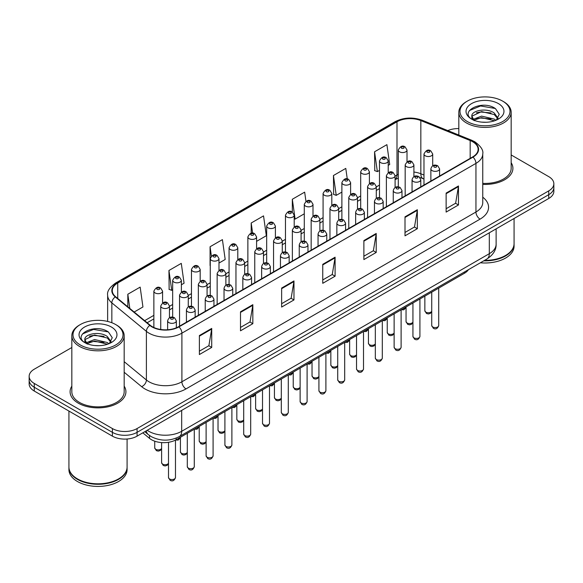 <?xml version="1.0" encoding="UTF-8"?>
<svg xmlns="http://www.w3.org/2000/svg" width="583" height="583" viewBox="0 0 583 583"><rect width="100%" height="100%" fill="white"/><g stroke="black" fill="none" stroke-linecap="round" stroke-linejoin="round"><path stroke-width="0.87" d="M423.979 179.076L421.363 178.019A23.262 13.431 0 0 0 420.394 177.647M468.44 269.667A17.446 10.071 180 0 1 464.425 273.274L176.153 439.713A17.446 10.071 180 0 1 149.518 438.365L142.813 432.841M71.833 386.143A27.918 16.12 0 0 0 70.091 391.754A27.918 16.12 0 0 0 78.268 403.152A27.918 16.12 0 0 0 108.686 406.642A27.918 16.12 0 0 0 125.921 391.754A27.918 16.12 0 0 0 124.179 386.143A27.918 16.12 0 0 1 125.921 391.754A27.918 16.12 0 0 1 108.686 406.642A27.918 16.12 0 0 1 78.268 403.152A27.918 16.12 0 0 1 70.091 391.754A27.918 16.12 0 0 1 71.833 386.143M472.66 141.735A18.612 10.742 180 0 1 478.111 149.328A18.612 10.742 180 0 1 472.66 156.929L178.609 326.691A18.612 10.742 180 0 1 150.203 325.256L115.653 296.769A18.612 10.742 180 0 1 112.286 290.604A18.612 10.742 180 0 1 117.737 283.01L396.994 121.781A18.612 10.742 180 0 1 420.831 120.579L470.175 140.525A18.612 10.742 180 0 1 472.66 141.735M472.988 141.545A19.079 11.011 0 0 0 470.437 140.306L421.094 120.36A19.079 11.011 0 0 0 396.666 121.592L117.409 282.821A19.079 11.011 0 0 0 115.274 296.922L149.824 325.416A19.079 11.011 0 0 0 178.937 326.881L472.988 157.119A19.079 11.011 0 0 0 472.988 141.545M71.833 347.504L34.259 369.199A17.446 10.071 0 0 0 29.15 376.319L29.15 383.92A17.446 10.071 0 0 0 34.259 391.04L112.395 436.15L112.395 432.353A17.446 10.071 0 0 0 137.071 432.353L548.741 194.678A17.446 10.071 0 0 0 553.85 187.558A17.446 10.071 0 0 1 548.741 194.678L137.071 432.353A17.446 10.071 0 0 1 112.395 432.353L34.259 387.243L112.395 432.353L112.395 428.556A17.446 10.071 0 0 0 137.071 428.556L548.741 190.881A17.446 10.071 0 0 0 553.85 183.762A17.446 10.071 0 0 0 548.741 176.634L511.167 154.947M29.15 380.116A17.446 10.071 0 0 0 34.259 387.243A17.446 10.071 0 0 1 29.15 380.116M199.379 335.553L199.379 354.544L211.716 347.424L211.716 328.426L199.379 335.553M199.379 351.177L208.882 345.69L211.665 329.06A4.649 2.689 -120 0 0 211.716 328.426M208.801 345.741L211.716 347.424M240.502 311.81L240.502 330.801L252.84 323.682L252.84 304.683L240.502 311.81M240.502 327.435L250.005 321.947L252.789 305.317A4.649 2.689 -120 0 0 252.84 304.683M249.925 321.991L252.84 323.682M281.633 288.068L281.633 307.059L293.97 299.939L293.97 280.94L281.633 288.068M281.633 303.692L291.136 298.204L293.919 281.574A4.649 2.689 -120 0 0 293.97 280.94M291.048 298.248L293.97 299.939M446.133 193.09L446.133 212.088L458.471 204.961L458.471 185.97L446.133 193.09M446.133 208.714L455.636 203.227L458.42 186.596A4.649 2.689 -120 0 0 458.471 185.97M455.549 203.278L458.471 204.961M405.003 216.832L405.003 235.831L417.341 228.704L417.341 209.712L405.003 216.832M405.003 232.457L414.506 226.969L417.297 210.339A4.649 2.689 -120 0 0 417.341 209.712M414.426 227.02L417.341 228.704M363.879 240.575L363.879 259.573L376.217 252.446L376.217 233.455L363.879 240.575M363.879 256.199L373.382 250.719L376.166 234.082A4.649 2.689 -120 0 0 376.217 233.455M373.302 250.763L376.217 252.446M322.756 264.318L322.756 283.316L335.094 276.189L335.094 257.198L322.756 264.318M322.756 279.942L332.259 274.462L335.043 257.832A4.649 2.689 -120 0 0 335.094 257.198M332.172 274.506L335.094 276.189M482.76 184.388A27.918 16.12 0 0 0 512.909 168.327A27.918 16.12 0 0 0 511.167 162.715A27.918 16.12 0 0 1 512.909 168.327A27.918 16.12 0 0 1 482.76 184.388M458.821 128.581A17.446 10.071 0 0 0 447.795 130.585M29.15 376.319A17.446 10.071 0 0 0 34.259 383.439L112.395 428.556M181.386 284.766L184.068 283.214L181.284 263.37L168.946 270.49L169.143 289.372M134.163 312.029L142.944 306.964L140.16 287.113L127.823 294.24L127.823 306.804M305.951 201.339L304.661 192.142L292.323 199.262L292.323 212.066C289.787 210.244 287.506 211.279 285.473 215.178A4.365 2.521 180 0 0 286.756 216.963A4.365 2.521 180 0 0 291.507 217.51A4.365 2.521 180 0 0 294.204 215.178L292.323 212.066M347.271 178.966L345.785 168.4L333.447 175.519L333.644 194.401M388.212 165.353L389.699 164.501L386.908 144.65L374.57 151.777L374.774 170.659M218.989 263.057L225.191 259.471L222.407 239.628L210.069 246.747L210.069 265.556M256.593 241.347L266.322 235.729L263.538 215.885L251.2 223.005L251.2 233.244M251.2 223.005L252.621 233.156M292.323 199.262L295.107 219.113L304.282 213.815M295.107 219.113L294.204 218.771M333.447 175.519L336.231 195.363L341.886 192.106M336.231 195.363L333.447 194.328M374.57 151.777L377.361 171.621L379.489 170.389M377.361 171.621L374.57 170.579M210.069 246.747L211.381 256.061M168.946 270.49L171.73 290.341L172.663 289.802M171.73 290.341L168.946 289.299M127.823 294.24L129.812 308.443M112.395 436.15A17.446 10.071 0 0 0 137.071 436.15L548.741 198.482A17.446 10.071 0 0 0 553.85 191.355L553.85 183.762M467.311 121.548A25.011 14.437 0 0 0 502.677 121.548A25.011 14.437 0 0 0 502.677 101.129L503.501 101.602A26.169 15.107 0 0 1 511.167 112.293A26.169 15.107 0 0 1 495.011 126.249A26.169 15.107 0 0 1 466.487 122.977A26.169 15.107 0 0 1 458.821 112.293A26.169 15.107 0 0 1 466.487 101.602L467.311 101.129A25.011 14.437 0 0 0 467.311 121.548M482.76 183.383A26.169 15.107 0 0 0 511.167 168.327L511.167 112.293M484.531 260.382A29.077 16.79 0 0 0 505.556 255.463A29.077 16.79 0 0 0 514.075 243.592L514.075 218.494M484.407 260.448A28.793 16.623 0 0 0 505.352 255.587A28.793 16.623 0 0 0 505.454 255.522M483.73 260.841A29.077 16.79 0 0 0 514.075 244.066A29.077 16.79 0 0 0 514.075 243.832M480.37 262.78A29.077 16.79 0 0 0 514.075 246.208L514.075 244.066M481.82 122.131L486.251 122.262M473.126 119.355L481.594 116.119L494.289 119.092L495.827 120.324M473.906 120.164L481.594 117.628L494.566 120.79M471.851 116.17L474.023 120.273M471.873 116.571C470.459 110.719 486.506 107.243 494.289 113.058L498.071 118.276M471.931 116.935L472.296 115.959L481.594 111.601L494.289 114.567L497.773 118.67M496.279 120.142L499.252 114.304L495.492 108.642C482.185 99.081 458.544 111.681 472.194 119.413L472.871 119.821M498.407 103.599A18.962 10.946 0 0 0 471.589 103.599A18.962 10.946 0 0 0 471.589 119.085A18.962 10.946 0 0 0 498.407 119.085A18.962 10.946 0 0 0 498.407 103.599M474.314 120.659C472.325 119.486 471.523 118.196 471.902 116.789M503.501 101.602L502.677 101.129A25.011 14.437 0 0 0 467.311 101.129M469.424 110.544L480.56 105.975L495.237 108.474M476.377 112.767L480.56 112.009L491.039 112.905M476.377 118.794L480.56 118.036L491.039 118.939M80.323 344.976A25.011 14.437 0 0 0 115.689 344.976A25.011 14.437 0 0 0 115.689 324.556L116.513 325.03A26.169 15.107 0 0 1 124.179 335.713A26.169 15.107 0 0 1 108.023 349.676A26.169 15.107 0 0 1 79.499 346.404A26.169 15.107 0 0 1 71.833 335.713A26.169 15.107 0 0 1 79.499 325.03L80.323 324.556A25.011 14.437 0 0 0 80.323 344.976M71.833 335.713L71.833 391.754A26.169 15.107 0 0 0 79.499 402.438A26.169 15.107 0 0 0 108.023 405.71A26.169 15.107 0 0 0 124.179 391.754L124.179 335.713M118.466 478.949A28.793 16.623 0 0 1 118.364 479.007A28.793 16.623 0 0 1 77.648 479.007L77.444 478.891A29.077 16.79 0 0 0 118.568 478.891A29.077 16.79 0 0 0 127.087 467.019L127.087 439.014M68.925 467.26A29.077 16.79 0 0 0 68.925 467.493A29.077 16.79 0 0 0 77.444 479.364A29.077 16.79 0 0 0 109.13 483.008A29.077 16.79 0 0 0 127.087 467.493A29.077 16.79 0 0 0 127.079 467.26M68.925 467.493L68.925 469.636A29.077 16.79 0 0 0 77.444 481.507A29.077 16.79 0 0 0 109.13 485.143A29.077 16.79 0 0 0 127.087 469.636L127.087 467.493M94.832 345.559L99.263 345.69M86.131 342.775L94.599 339.546L107.301 342.52L108.839 343.751M86.911 343.591L94.599 341.055L107.578 344.218M84.856 339.59L87.035 343.693M84.885 339.998C83.464 334.146 99.511 330.67 107.301 336.486L111.076 341.704M84.943 340.363L85.307 339.386L94.599 335.028L107.301 337.994L110.777 342.097M109.291 343.569L112.257 337.732L108.504 332.07C95.197 322.508 71.549 335.108 85.205 342.833L85.883 343.249M111.411 327.027A18.962 10.946 0 0 0 84.593 327.027A18.962 10.946 0 0 0 84.593 342.505A18.962 10.946 0 0 0 111.411 342.505A18.962 10.946 0 0 0 111.411 327.027M87.319 344.079C85.337 342.913 84.535 341.623 84.914 340.217M68.925 411.051L68.925 467.019A29.077 16.79 0 0 0 77.444 478.891L77.648 479.007M116.513 325.03L115.689 324.556A25.011 14.437 0 0 0 80.323 324.556M82.429 333.972L93.564 329.402L108.241 331.902M89.388 336.194L93.564 335.436L104.044 336.333M89.388 342.221L93.564 341.463L104.044 342.367M464.425 271.984L464.425 273.274M149.518 435.53L149.518 438.365M176.153 438.125L176.153 439.713M482.76 197.192A29.077 16.79 180 0 1 480.057 219.135L186.013 388.905A5.815 3.36 60 0 1 181.903 381.778L475.947 212.015A23.262 13.431 0 0 0 482.76 202.512L482.76 153.89A23.262 13.431 180 0 1 475.947 163.386A5.815 3.36 -120 0 0 472.988 157.119M186.013 388.905A29.077 16.79 180 0 1 144.89 388.905A29.077 16.79 180 0 1 141.633 386.66L124.179 372.267M149.824 325.416A5.815 3.892 129.5 0 0 146.391 331.355L146.391 379.985A23.262 13.431 0 0 0 149 381.778A23.262 13.431 0 0 0 181.903 381.778L181.903 333.155A23.262 13.431 180 0 1 146.391 331.355L111.841 302.869A23.262 13.431 180 0 1 107.636 295.166L107.636 321.444M482.76 153.89C483.54 150.254 480.866 146.202 474.744 141.727L471.683 140.248A5.815 2.726 112 0 0 470.437 140.306M471.683 140.248L422.34 120.295C412.706 116.884 403.56 117.38 394.91 121.781A5.815 3.36 60 0 1 396.666 121.592M117.409 282.821A5.815 3.36 -120 0 0 115.653 283.003C109.619 287.346 106.944 291.398 107.636 295.166M115.274 296.922A5.815 3.892 129.5 0 0 111.841 302.869L111.841 322.742M422.34 120.295A5.815 2.726 112 0 0 421.094 120.36M178.937 326.881A5.815 3.36 60 0 1 181.903 333.155L475.947 163.386L475.947 212.015A5.815 3.36 60 0 0 480.057 219.135M137.071 428.556L137.071 436.15M548.741 190.881L548.741 198.482M34.259 383.439L34.259 391.04M124.179 361.671L146.391 379.985A5.815 3.892 -50.5 0 1 141.633 386.66M117.737 283.01L117.737 298.489M470.175 140.525L470.175 158.365M420.831 120.579L420.831 173.763A18.612 10.742 0 0 0 413.901 172.043M423.979 175.038L420.831 173.763A10.472 4.904 -68 0 0 422.908 178.522L420.015 177.538M398.291 174.288A18.612 10.742 0 0 0 396.994 174.973L395.099 176.066M396.994 121.781L396.994 174.973A10.472 6.041 60 0 1 395.099 179.586L398.291 178.179M379.489 185.073L376.297 186.917M360.688 195.932L357.496 197.775M341.886 206.79L338.687 208.634M323.084 217.641L319.885 219.485M304.282 228.5L301.083 230.343M285.473 239.351L282.281 241.194M266.671 250.209L263.48 252.053M247.87 261.067L244.678 262.911M229.068 271.918L225.876 273.762M210.266 282.777L207.074 284.621M191.464 293.628L188.273 295.472M172.663 304.486L169.464 306.33M153.861 315.345L144.635 320.665M322.756 264.922L335.043 257.832M363.879 241.18L376.166 234.082M405.003 217.437L417.297 210.339M446.133 193.694L458.42 186.596M281.633 288.665L293.919 281.574M240.502 312.408L252.789 305.317M199.379 336.151L211.665 329.06M147.229 430.29A23.262 13.431 0 0 0 148.796 431.289A23.262 13.431 0 0 0 181.692 431.289L489.312 253.685A23.262 13.431 0 0 0 496.126 244.19C496.301 249.961 493.225 254.902 486.907 259.012L179.287 436.609A11.631 6.719 60 0 0 181.692 431.289L181.692 410.388M489.312 232.792L489.312 253.685A11.631 6.719 60 0 1 486.907 259.012M146.289 430.83A11.631 7.783 129.5 0 0 148.315 434.612L144.781 431.704M438.715 325.562C437.563 328.703 435.778 329.621 433.358 328.316L431.733 325.562A3.491 2.011 0 0 0 432.761 326.983A3.491 2.011 0 0 0 436.558 327.42A3.491 2.011 0 0 0 438.715 325.562L438.715 288.119M432.141 170.63A4.365 2.521 180 0 1 430.866 168.851C431.981 165.273 434.262 164.238 437.709 165.74L439.589 168.851A4.365 2.521 180 0 1 436.893 171.176A4.365 2.521 180 0 1 432.141 170.63M436.252 165.885A1.458 0.838 0 0 0 434.197 165.885A1.458 0.838 0 0 0 434.197 167.073A1.458 0.838 0 0 0 436.252 167.073A1.458 0.838 0 0 0 436.252 165.885M431.733 311.49L430.407 313.363L428.352 313.975L426.479 313.486L424.854 310.732A3.491 2.011 0 0 0 425.874 312.153A3.491 2.011 0 0 0 429.292 312.67A3.491 2.011 0 0 0 431.733 311.198M432.703 165.761L432.703 154.021A4.365 2.521 180 0 1 430.014 156.346A4.365 2.521 180 0 1 425.255 155.799A4.365 2.521 180 0 1 423.979 154.021L423.979 185.03M427.31 152.243A1.458 0.838 0 0 0 429.372 152.243A1.458 0.838 0 0 0 429.372 151.055A1.458 0.838 0 0 0 427.31 151.055A1.458 0.838 0 0 0 427.31 152.243M402.962 308.764A3.491 2.011 0 0 0 406.052 307.226M407.014 161.79L407.014 150.05A4.365 2.521 180 0 1 404.325 152.374A4.365 2.521 180 0 1 399.566 151.828A4.365 2.521 180 0 1 398.291 150.05L398.291 186.859M401.629 148.264A1.458 0.838 0 0 0 403.684 148.264A1.458 0.838 0 0 0 403.684 147.076A1.458 0.838 0 0 0 401.629 147.076A1.458 0.838 0 0 0 401.629 148.264M419.913 336.42C418.762 339.554 416.976 340.472 414.557 339.175L412.932 336.42A3.491 2.011 0 0 0 413.952 337.841A3.491 2.011 0 0 0 417.756 338.278A3.491 2.011 0 0 0 419.913 336.42L419.913 298.977M413.34 181.488A4.365 2.521 180 0 1 412.057 179.71C413.172 176.132 415.46 175.089 418.907 176.598L420.788 179.71A4.365 2.521 180 0 1 418.091 182.034A4.365 2.521 180 0 1 413.34 181.488M417.45 176.736A1.458 0.838 0 0 0 415.395 176.736A1.458 0.838 0 0 0 415.395 177.924A1.458 0.838 0 0 0 417.45 177.924A1.458 0.838 0 0 0 417.45 176.736M401.111 347.271C399.96 350.412 398.174 351.33 395.755 350.026L394.13 347.271A3.491 2.011 0 0 0 395.15 348.7A3.491 2.011 0 0 0 398.954 349.137A3.491 2.011 0 0 0 401.111 347.271L401.111 309.835M394.538 192.346A4.365 2.521 180 0 1 393.255 190.561C394.37 186.983 396.651 185.948 400.106 187.449L401.978 190.561A4.365 2.521 180 0 1 399.289 192.893A4.365 2.521 180 0 1 394.538 192.346M398.648 187.595A1.458 0.838 0 0 0 396.593 187.595A1.458 0.838 0 0 0 396.593 188.783A1.458 0.838 0 0 0 398.648 188.783A1.458 0.838 0 0 0 398.648 187.595M382.31 358.13C381.158 361.263 379.373 362.189 376.953 360.884L375.328 358.13A3.491 2.011 0 0 0 376.348 359.551A3.491 2.011 0 0 0 380.152 359.988A3.491 2.011 0 0 0 382.31 358.13L382.31 320.686M375.736 203.197A4.365 2.521 180 0 1 374.454 201.419C375.569 197.841 377.85 196.799 381.297 198.307L383.177 201.419A4.365 2.521 180 0 1 380.488 203.744A4.365 2.521 180 0 1 375.736 203.197M379.846 198.453A1.458 0.838 0 0 0 377.791 198.453A1.458 0.838 0 0 0 377.791 199.641A1.458 0.838 0 0 0 379.846 199.641A1.458 0.838 0 0 0 379.846 198.453M363.508 368.981C362.356 372.122 360.571 373.04 358.151 371.743L356.526 368.981A3.491 2.011 0 0 0 357.547 370.409A3.491 2.011 0 0 0 361.351 370.846A3.491 2.011 0 0 0 363.508 368.981L363.508 331.545M356.927 214.056A4.365 2.521 180 0 1 355.652 212.278C356.767 208.692 359.048 207.657 362.495 209.159L364.375 212.278A4.365 2.521 180 0 1 361.686 214.602A4.365 2.521 180 0 1 356.927 214.056M361.045 209.304A1.458 0.838 0 0 0 358.99 209.304A1.458 0.838 0 0 0 358.99 210.492A1.458 0.838 0 0 0 361.045 210.492A1.458 0.838 0 0 0 361.045 209.304M412.932 322.348L411.605 324.221L409.55 324.833L407.67 324.345L406.052 321.59A3.491 2.011 0 0 0 407.072 323.011A3.491 2.011 0 0 0 410.49 323.529A3.491 2.011 0 0 0 412.932 322.056M413.901 176.62L413.901 164.88A4.365 2.521 180 0 1 411.204 167.204A4.365 2.521 180 0 1 406.453 166.658A4.365 2.521 180 0 1 405.178 164.88L405.178 195.888M408.508 163.094A1.458 0.838 0 0 0 410.563 163.094A1.458 0.838 0 0 0 410.563 161.906A1.458 0.838 0 0 0 408.508 161.906A1.458 0.838 0 0 0 408.508 163.094M394.13 333.206L392.804 335.072L390.741 335.684L388.868 335.196L387.243 332.441A3.491 2.011 0 0 0 388.271 333.87A3.491 2.011 0 0 0 391.689 334.38A3.491 2.011 0 0 0 394.13 332.908M395.099 187.471L395.099 175.731A4.365 2.521 180 0 1 392.403 178.063A4.365 2.521 180 0 1 387.651 177.516A4.365 2.521 180 0 1 386.376 175.731L386.376 206.746M389.706 173.953A1.458 0.838 0 0 0 391.761 173.953A1.458 0.838 0 0 0 391.761 172.765A1.458 0.838 0 0 0 389.706 172.765A1.458 0.838 0 0 0 389.706 173.953M375.328 344.057L373.995 345.93L371.939 346.542L370.067 346.054L368.441 343.3A3.491 2.011 0 0 0 369.469 344.721A3.491 2.011 0 0 0 372.887 345.238A3.491 2.011 0 0 0 375.328 343.766M376.297 198.329L376.297 186.589A4.365 2.521 180 0 1 373.601 188.914A4.365 2.521 180 0 1 368.85 188.367A4.365 2.521 180 0 1 367.574 186.589L367.574 217.597M370.905 184.811A1.458 0.838 0 0 0 372.96 184.811A1.458 0.838 0 0 0 372.96 183.623A1.458 0.838 0 0 0 370.905 183.623A1.458 0.838 0 0 0 370.905 184.811M384.161 319.622A3.491 2.011 0 0 0 387.243 318.078M388.212 172.641L388.212 160.901A4.365 2.521 180 0 1 385.523 163.233A4.365 2.521 180 0 1 380.765 162.686A4.365 2.521 180 0 1 379.489 160.901L379.489 197.71M382.82 159.123A1.458 0.838 0 0 0 384.882 159.123A1.458 0.838 0 0 0 384.882 157.935A1.458 0.838 0 0 0 382.82 157.935A1.458 0.838 0 0 0 382.82 159.123M365.352 330.474A3.491 2.011 0 0 0 368.441 328.936M369.411 183.499L369.411 171.759A4.365 2.521 180 0 1 366.722 174.084A4.365 2.521 180 0 1 361.963 173.537A4.365 2.521 180 0 1 360.688 171.759L360.688 208.568M364.018 169.974A1.458 0.838 0 0 0 366.08 169.974A1.458 0.838 0 0 0 366.08 168.793A1.458 0.838 0 0 0 364.018 168.793A1.458 0.838 0 0 0 364.018 169.974M346.55 341.332A3.491 2.011 0 0 0 349.64 339.787M350.609 194.358L350.609 182.61A4.365 2.521 180 0 1 347.913 184.942A4.365 2.521 180 0 1 343.161 184.396A4.365 2.521 180 0 1 341.886 182.61L341.886 219.427M345.216 180.832A1.458 0.838 0 0 0 347.271 180.832A1.458 0.838 0 0 0 347.271 179.644A1.458 0.838 0 0 0 345.216 179.644A1.458 0.838 0 0 0 345.216 180.832M327.748 352.183A3.491 2.011 0 0 0 330.838 350.645M331.807 205.209L331.807 193.469A4.365 2.521 180 0 1 329.111 195.793A4.365 2.521 180 0 1 324.359 195.247A4.365 2.521 180 0 1 323.084 193.469L323.084 230.278M326.414 191.69A1.458 0.838 0 0 0 328.469 191.69A1.458 0.838 0 0 0 328.469 190.503A1.458 0.838 0 0 0 326.414 190.503A1.458 0.838 0 0 0 326.414 191.69M356.526 354.916L355.193 356.781L353.138 357.401L351.265 356.913L349.64 354.151A3.491 2.011 0 0 0 350.66 355.579A3.491 2.011 0 0 0 354.078 356.089A3.491 2.011 0 0 0 356.526 354.617M357.496 209.188L357.496 197.44A4.365 2.521 180 0 1 354.799 199.772A4.365 2.521 180 0 1 350.048 199.226A4.365 2.521 180 0 1 348.765 197.44L348.765 228.456M352.103 195.662A1.458 0.838 0 0 0 354.158 195.662A1.458 0.838 0 0 0 354.158 194.474A1.458 0.838 0 0 0 352.103 194.474A1.458 0.838 0 0 0 352.103 195.662M344.699 379.839C343.555 382.98 341.769 383.898 339.35 382.594L337.725 379.839A3.491 2.011 0 0 0 338.745 381.267A3.491 2.011 0 0 0 342.549 381.697A3.491 2.011 0 0 0 344.699 379.839L344.699 342.396M338.125 224.907A4.365 2.521 180 0 1 336.85 223.129C337.965 219.551 340.246 218.516 343.693 220.017L345.573 223.129A4.365 2.521 180 0 1 342.884 225.453A4.365 2.521 180 0 1 338.125 224.907M342.243 220.163A1.458 0.838 0 0 0 340.188 220.163A1.458 0.838 0 0 0 340.188 221.351A1.458 0.838 0 0 0 342.243 221.351A1.458 0.838 0 0 0 342.243 220.163M325.897 390.697C324.753 393.831 322.967 394.749 320.548 393.452L318.923 390.697A3.491 2.011 0 0 0 319.943 392.119A3.491 2.011 0 0 0 323.747 392.556A3.491 2.011 0 0 0 325.897 390.697L325.897 353.254M319.324 235.765A4.365 2.521 180 0 1 318.048 233.987C319.163 230.409 321.444 229.367 324.891 230.875L326.772 233.987A4.365 2.521 180 0 1 324.082 236.312A4.365 2.521 180 0 1 319.324 235.765M323.441 231.014A1.458 0.838 0 0 0 321.379 231.014A1.458 0.838 0 0 0 321.379 232.202A1.458 0.838 0 0 0 323.441 232.202A1.458 0.838 0 0 0 323.441 231.014M307.095 401.549C305.951 404.689 304.166 405.608 301.739 404.303L300.121 401.549A3.491 2.011 0 0 0 301.141 402.977A3.491 2.011 0 0 0 304.945 403.414A3.491 2.011 0 0 0 307.095 401.549L307.095 364.113M300.522 246.624A4.365 2.521 180 0 1 299.247 244.838C300.362 241.26 302.643 240.225 306.09 241.726L307.97 244.838A4.365 2.521 180 0 1 305.273 247.17A4.365 2.521 180 0 1 300.522 246.624M304.632 241.872A1.458 0.838 0 0 0 302.577 241.872A1.458 0.838 0 0 0 302.577 243.06A1.458 0.838 0 0 0 304.632 243.06A1.458 0.838 0 0 0 304.632 241.872M288.293 412.407C287.142 415.548 285.364 416.466 282.937 415.162L281.312 412.407A3.491 2.011 0 0 0 282.34 413.828A3.491 2.011 0 0 0 286.144 414.265A3.491 2.011 0 0 0 288.293 412.407L288.293 374.964M281.72 257.475A4.365 2.521 180 0 1 280.445 255.697C281.56 252.118 283.841 251.084 287.288 252.585L289.168 255.697A4.365 2.521 180 0 1 286.472 258.021A4.365 2.521 180 0 1 281.72 257.475M285.83 252.731A1.458 0.838 0 0 0 283.775 252.731A1.458 0.838 0 0 0 283.775 253.918A1.458 0.838 0 0 0 285.83 253.918A1.458 0.838 0 0 0 285.83 252.731M337.725 365.767L336.391 367.64L334.336 368.252L332.463 367.764L330.838 365.009A3.491 2.011 0 0 0 331.858 366.43A3.491 2.011 0 0 0 335.276 366.947A3.491 2.011 0 0 0 337.725 365.475M338.687 220.039L338.687 208.299A4.365 2.521 180 0 1 335.997 210.623A4.365 2.521 180 0 1 331.246 210.077A4.365 2.521 180 0 1 329.963 208.299L329.963 239.307M333.301 206.52A1.458 0.838 0 0 0 335.356 206.52A1.458 0.838 0 0 0 335.356 205.333A1.458 0.838 0 0 0 333.301 205.333A1.458 0.838 0 0 0 333.301 206.52M318.923 376.625L317.589 378.498L315.534 379.11L313.661 378.622L312.036 375.867A3.491 2.011 0 0 0 313.056 377.288A3.491 2.011 0 0 0 316.474 377.806A3.491 2.011 0 0 0 318.923 376.334M319.885 230.897L319.885 219.157A4.365 2.521 180 0 1 317.196 221.482A4.365 2.521 180 0 1 312.444 220.935A4.365 2.521 180 0 1 311.162 219.157L311.162 250.165M314.499 217.372A1.458 0.838 0 0 0 316.554 217.372A1.458 0.838 0 0 0 316.554 216.184A1.458 0.838 0 0 0 314.499 216.184A1.458 0.838 0 0 0 314.499 217.372M300.121 387.484L298.788 389.349L296.732 389.961L294.86 389.473L293.234 386.718A3.491 2.011 0 0 0 294.255 388.147A3.491 2.011 0 0 0 297.673 388.657A3.491 2.011 0 0 0 300.121 387.185M301.083 241.756L301.083 230.008A4.365 2.521 180 0 1 298.394 232.34A4.365 2.521 180 0 1 293.635 231.794A4.365 2.521 180 0 1 292.36 230.008L292.36 261.024M295.698 228.23A1.458 0.838 0 0 0 297.753 228.23A1.458 0.838 0 0 0 297.753 227.042A1.458 0.838 0 0 0 295.698 227.042A1.458 0.838 0 0 0 295.698 228.23M281.312 398.335L279.986 400.208L277.931 400.82L276.058 400.332L274.433 397.577A3.491 2.011 0 0 0 275.453 398.998A3.491 2.011 0 0 0 278.871 399.515A3.491 2.011 0 0 0 281.312 398.043M282.281 252.607L282.281 240.866A4.365 2.521 180 0 1 279.592 243.191A4.365 2.521 180 0 1 274.833 242.645A4.365 2.521 180 0 1 273.558 240.866L273.558 271.875M276.896 239.088A1.458 0.838 0 0 0 278.951 239.088A1.458 0.838 0 0 0 278.951 237.9A1.458 0.838 0 0 0 276.896 237.9A1.458 0.838 0 0 0 276.896 239.088M308.946 363.041A3.491 2.011 0 0 0 312.036 361.504M313.005 216.067L313.005 204.327A4.365 2.521 180 0 1 310.309 206.652A4.365 2.521 180 0 1 305.558 206.105A4.365 2.521 180 0 1 304.282 204.327L304.282 241.136M307.613 202.541A1.458 0.838 0 0 0 309.668 202.541A1.458 0.838 0 0 0 309.668 201.354A1.458 0.838 0 0 0 307.613 201.354A1.458 0.838 0 0 0 307.613 202.541M290.145 373.9A3.491 2.011 0 0 0 293.234 372.355M288.811 213.4A1.458 0.838 0 0 0 290.866 213.4A1.458 0.838 0 0 0 290.866 212.212A1.458 0.838 0 0 0 288.811 212.212A1.458 0.838 0 0 0 288.811 213.4M271.343 384.751A3.491 2.011 0 0 0 274.433 383.213M275.395 237.777L275.395 226.036A4.365 2.521 180 0 1 272.706 228.361A4.365 2.521 180 0 1 267.954 227.815A4.365 2.521 180 0 1 266.671 226.036L266.671 262.846M270.009 224.258A1.458 0.838 0 0 0 272.064 224.258A1.458 0.838 0 0 0 272.064 223.07A1.458 0.838 0 0 0 270.009 223.07A1.458 0.838 0 0 0 270.009 224.258M269.492 423.258C268.34 426.399 266.555 427.317 264.135 426.02L262.51 423.258A3.491 2.011 0 0 0 263.538 424.686A3.491 2.011 0 0 0 267.335 425.124A3.491 2.011 0 0 0 269.492 423.258L269.492 385.822M262.918 268.333A4.365 2.521 180 0 1 261.643 266.555C262.758 262.969 265.039 261.935 268.486 263.443L270.366 266.555A4.365 2.521 180 0 1 267.67 268.88A4.365 2.521 180 0 1 262.918 268.333M267.029 263.582A1.458 0.838 0 0 0 264.974 263.582A1.458 0.838 0 0 0 264.974 264.769A1.458 0.838 0 0 0 267.029 264.769A1.458 0.838 0 0 0 267.029 263.582M250.69 434.116C249.539 437.257 247.753 438.176 245.334 436.871L243.709 434.116A3.491 2.011 0 0 0 244.729 435.545A3.491 2.011 0 0 0 248.533 435.975A3.491 2.011 0 0 0 250.69 434.116L250.69 396.673M244.117 279.191A4.365 2.521 180 0 1 242.834 277.406C243.949 273.828 246.237 272.793 249.684 274.294L251.564 277.406A4.365 2.521 180 0 1 248.868 279.731A4.365 2.521 180 0 1 244.117 279.191M248.227 274.44A1.458 0.838 0 0 0 246.172 274.44A1.458 0.838 0 0 0 246.172 275.628A1.458 0.838 0 0 0 248.227 275.628A1.458 0.838 0 0 0 248.227 274.44M231.888 444.975C230.737 448.108 228.951 449.027 226.532 447.729L224.907 444.975A3.491 2.011 0 0 0 225.927 446.396A3.491 2.011 0 0 0 229.731 446.833A3.491 2.011 0 0 0 231.888 444.975L231.888 407.532M225.315 290.043A4.365 2.521 180 0 1 224.032 288.264C225.147 284.686 227.428 283.644 230.883 285.153L232.763 288.264A4.365 2.521 180 0 1 230.066 290.589A4.365 2.521 180 0 1 225.315 290.043M229.425 285.298A1.458 0.838 0 0 0 227.37 285.298A1.458 0.838 0 0 0 227.37 286.479A1.458 0.838 0 0 0 229.425 286.479A1.458 0.838 0 0 0 229.425 285.298M213.086 455.826C211.935 458.967 210.15 459.885 207.73 458.581L206.105 455.826A3.491 2.011 0 0 0 207.125 457.254A3.491 2.011 0 0 0 210.929 457.691A3.491 2.011 0 0 0 213.086 455.826L213.086 418.39M206.513 300.901A4.365 2.521 180 0 1 205.231 299.115C206.346 295.537 208.627 294.502 212.074 296.004L213.954 299.115A4.365 2.521 180 0 1 211.265 301.447A4.365 2.521 180 0 1 206.513 300.901M210.623 296.149A1.458 0.838 0 0 0 208.568 296.149A1.458 0.838 0 0 0 208.568 297.337A1.458 0.838 0 0 0 210.623 297.337A1.458 0.838 0 0 0 210.623 296.149M194.285 466.684C193.133 469.825 191.348 470.743 188.928 469.439L187.303 466.684A3.491 2.011 0 0 0 188.324 468.105A3.491 2.011 0 0 0 192.128 468.543A3.491 2.011 0 0 0 194.285 466.684L194.285 429.241M187.704 311.752A4.365 2.521 180 0 1 186.429 309.974C187.544 306.396 189.825 305.361 193.272 306.862L195.152 309.974A4.365 2.521 180 0 1 192.463 312.299A4.365 2.521 180 0 1 187.704 311.752M191.822 307.008A1.458 0.838 0 0 0 189.766 307.008A1.458 0.838 0 0 0 189.766 308.196A1.458 0.838 0 0 0 191.822 308.196A1.458 0.838 0 0 0 191.822 307.008M175.476 477.543C174.332 480.676 172.546 481.594 170.127 480.297L168.502 477.543A3.491 2.011 0 0 0 169.522 478.964A3.491 2.011 0 0 0 173.326 479.401A3.491 2.011 0 0 0 175.476 477.543L175.476 440.078M168.902 322.61A4.365 2.521 180 0 1 167.627 320.832C168.742 317.254 171.023 316.212 174.47 317.72L176.35 320.832A4.365 2.521 180 0 1 173.661 323.157A4.365 2.521 180 0 1 168.902 322.61M173.02 317.859A1.458 0.838 0 0 0 170.965 317.859A1.458 0.838 0 0 0 170.965 319.047A1.458 0.838 0 0 0 173.02 319.047A1.458 0.838 0 0 0 173.02 317.859M262.51 409.193L261.184 411.066L259.129 411.678L257.256 411.19L255.631 408.428A3.491 2.011 0 0 0 256.651 409.856A3.491 2.011 0 0 0 260.069 410.366A3.491 2.011 0 0 0 262.51 408.894M263.48 263.465L263.48 251.725A4.365 2.521 180 0 1 260.79 254.05A4.365 2.521 180 0 1 256.032 253.503A4.365 2.521 180 0 1 254.756 251.725L254.756 282.733M258.087 249.939A1.458 0.838 0 0 0 260.149 249.939A1.458 0.838 0 0 0 260.149 248.752A1.458 0.838 0 0 0 258.087 248.752A1.458 0.838 0 0 0 258.087 249.939M243.709 420.051L242.382 421.917L240.327 422.529L238.447 422.041L236.829 419.286A3.491 2.011 0 0 0 237.849 420.715A3.491 2.011 0 0 0 241.267 421.225A3.491 2.011 0 0 0 243.709 419.753M244.678 274.316L244.678 262.576A4.365 2.521 180 0 1 241.981 264.901A4.365 2.521 180 0 1 237.23 264.361A4.365 2.521 180 0 1 235.955 262.576L235.955 293.584M239.285 260.798A1.458 0.838 0 0 0 241.34 260.798A1.458 0.838 0 0 0 241.34 259.61A1.458 0.838 0 0 0 239.285 259.61A1.458 0.838 0 0 0 239.285 260.798M224.907 430.903L223.581 432.775L221.518 433.388L219.645 432.899L218.02 430.145A3.491 2.011 0 0 0 219.048 431.566A3.491 2.011 0 0 0 222.466 432.083A3.491 2.011 0 0 0 224.907 430.611M225.876 285.174L225.876 273.434A4.365 2.521 180 0 1 223.18 275.759A4.365 2.521 180 0 1 218.428 275.212A4.365 2.521 180 0 1 217.153 273.434L217.153 304.443M220.483 271.649A1.458 0.838 0 0 0 222.538 271.649A1.458 0.838 0 0 0 222.538 270.461A1.458 0.838 0 0 0 220.483 270.461A1.458 0.838 0 0 0 220.483 271.649M206.105 441.761L204.779 443.627L202.716 444.239L200.844 443.75L199.218 440.996A3.491 2.011 0 0 0 200.246 442.424A3.491 2.011 0 0 0 203.664 442.934A3.491 2.011 0 0 0 206.105 441.462M207.074 296.033L207.074 284.285A4.365 2.521 180 0 1 204.378 286.617A4.365 2.521 180 0 1 199.626 286.071A4.365 2.521 180 0 1 198.351 284.285L198.351 315.301M201.682 282.507A1.458 0.838 0 0 0 203.737 282.507A1.458 0.838 0 0 0 203.737 281.319A1.458 0.838 0 0 0 201.682 281.319A1.458 0.838 0 0 0 201.682 282.507M187.303 452.612L185.97 454.485L183.915 455.097L182.042 454.609L180.417 451.854A3.491 2.011 0 0 0 181.437 453.275A3.491 2.011 0 0 0 184.855 453.793A3.491 2.011 0 0 0 187.303 452.321M188.273 306.884L188.273 295.144A4.365 2.521 180 0 1 185.576 297.468A4.365 2.521 180 0 1 180.825 296.922A4.365 2.521 180 0 1 179.542 295.144L179.542 326.152M182.88 293.366A1.458 0.838 0 0 0 184.935 293.366A1.458 0.838 0 0 0 184.935 292.178A1.458 0.838 0 0 0 182.88 292.178A1.458 0.838 0 0 0 182.88 293.366M168.502 463.47L167.168 465.343L165.113 465.955L163.24 465.467L161.615 462.713A3.491 2.011 0 0 0 162.635 464.134A3.491 2.011 0 0 0 166.053 464.651A3.491 2.011 0 0 0 168.502 463.179M169.464 317.742L169.464 306.002A4.365 2.521 180 0 1 166.774 308.327A4.365 2.521 180 0 1 162.023 307.78A4.365 2.521 180 0 1 160.74 306.002L160.74 329.49M164.078 304.217A1.458 0.838 0 0 0 166.133 304.217A1.458 0.838 0 0 0 166.133 303.029A1.458 0.838 0 0 0 164.078 303.029A1.458 0.838 0 0 0 164.078 304.217M252.541 395.609A3.491 2.011 0 0 0 255.631 394.064M256.593 248.635L256.593 236.895A4.365 2.521 180 0 1 253.904 239.219A4.365 2.521 180 0 1 249.152 238.673A4.365 2.521 180 0 1 247.87 236.895L247.87 273.704M251.207 235.109A1.458 0.838 0 0 0 253.262 235.109A1.458 0.838 0 0 0 253.262 233.921A1.458 0.838 0 0 0 251.207 233.921A1.458 0.838 0 0 0 251.207 235.109M233.739 406.46A3.491 2.011 0 0 0 236.829 404.923M237.791 259.486L237.791 247.746A4.365 2.521 180 0 1 235.102 250.071A4.365 2.521 180 0 1 230.343 249.524A4.365 2.521 180 0 1 229.068 247.746L229.068 284.555M232.406 245.968A1.458 0.838 0 0 0 234.461 245.968A1.458 0.838 0 0 0 234.461 244.78A1.458 0.838 0 0 0 232.406 244.78A1.458 0.838 0 0 0 232.406 245.968M214.938 417.319A3.491 2.011 0 0 0 218.02 415.781M218.989 270.344L218.989 258.604A4.365 2.521 180 0 1 216.3 260.929A4.365 2.521 180 0 1 211.542 260.382A4.365 2.521 180 0 1 210.266 258.604L210.266 295.413M213.597 256.819A1.458 0.838 0 0 0 215.659 256.819A1.458 0.838 0 0 0 215.659 255.631A1.458 0.838 0 0 0 213.597 255.631A1.458 0.838 0 0 0 213.597 256.819M196.128 428.177A3.491 2.011 0 0 0 199.218 426.632M200.188 281.203L200.188 269.455A4.365 2.521 180 0 1 197.499 271.787A4.365 2.521 180 0 1 192.74 271.241A4.365 2.521 180 0 1 191.464 269.455L191.464 306.272M194.795 267.677A1.458 0.838 0 0 0 196.857 267.677A1.458 0.838 0 0 0 196.857 266.489A1.458 0.838 0 0 0 194.795 266.489A1.458 0.838 0 0 0 194.795 267.677M177.327 439.028A3.491 2.011 0 0 0 180.417 437.49M181.386 292.054L181.386 280.314A4.365 2.521 180 0 1 178.689 282.638A4.365 2.521 180 0 1 173.938 282.092A4.365 2.521 180 0 1 172.663 280.314L172.663 317.123M175.993 278.536A1.458 0.838 0 0 0 178.048 278.536A1.458 0.838 0 0 0 178.048 277.348A1.458 0.838 0 0 0 175.993 277.348A1.458 0.838 0 0 0 175.993 278.536M161.615 448.64L160.289 450.513L158.226 451.125L156.353 450.637L154.728 447.875A3.491 2.011 0 0 0 155.756 449.304A3.491 2.011 0 0 0 159.174 449.814A3.491 2.011 0 0 0 161.615 448.342M162.584 302.912L162.584 291.172A4.365 2.521 180 0 1 159.888 293.497A4.365 2.521 180 0 1 155.136 292.95A4.365 2.521 180 0 1 153.861 291.172L153.861 327.5M157.191 289.387A1.458 0.838 0 0 0 159.246 289.387A1.458 0.838 0 0 0 159.246 288.199A1.458 0.838 0 0 0 157.191 288.199A1.458 0.838 0 0 0 157.191 289.387M394.91 121.781L115.653 283.003M379.489 188.615L376.297 190.459M360.688 199.473L357.496 201.317M341.886 210.325L338.687 212.168M323.084 221.183L319.885 223.027M304.282 232.041L301.083 233.885M285.473 242.892L282.281 244.736M266.671 253.751L263.48 255.594M247.87 264.602L244.678 266.446M229.068 275.46L225.876 277.304M210.266 286.319L207.074 288.162M191.464 297.17L188.273 299.013M172.663 308.028L169.464 309.872M153.861 318.886L147.164 322.749M423.979 178.952L422.908 178.522M179.287 436.609C169.923 441.316 160.565 441.316 151.201 436.609L148.315 434.612M496.126 244.19L496.126 228.857M431.733 325.562L431.733 292.149M430.866 181.058L430.866 168.851M439.589 176.022L439.589 168.851M432.703 154.021L430.822 150.91C428.294 149.08 426.013 150.123 423.979 154.021M424.854 310.732L424.854 296.128M406.052 307.518L403.786 309.828L401.264 309.741M407.014 150.05L405.134 146.938C402.605 145.109 400.324 146.144 398.291 150.05M412.932 336.42L412.932 303.007M412.057 191.916L412.057 179.71M420.788 186.873L420.788 179.71M394.13 347.271L394.13 313.858M393.255 202.767L393.255 190.561M401.978 197.732L401.978 190.561M375.328 358.13L375.328 324.716M374.454 213.626L374.454 201.419M383.177 208.59L383.177 201.419M356.526 368.981L356.526 335.575M355.652 224.477L355.652 212.278M364.375 219.441L364.375 212.278M413.901 164.88L412.021 161.768C409.492 159.939 407.211 160.974 405.178 164.88M406.052 321.59L406.052 306.979M395.099 175.731L393.219 172.619C390.69 170.797 388.409 171.832 386.376 175.731M387.243 332.441L387.243 317.837M376.297 186.589L374.417 183.477C371.888 181.648 369.6 182.683 367.574 186.589M368.441 343.3L368.441 328.688M387.243 318.376L384.984 320.686L382.463 320.599M388.212 160.901L386.332 157.789C383.803 155.967 381.522 157.002 379.489 160.901M368.441 329.227L366.182 331.545L363.661 331.45M369.411 171.759L367.53 168.647C365.002 166.818 362.721 167.853 360.688 171.759M349.64 340.086L347.381 342.396L344.859 342.308M350.609 182.61L348.729 179.498C346.2 177.677 343.919 178.711 341.886 182.61M330.838 350.937L328.579 353.254L326.057 353.167M331.807 193.469L329.927 190.357C327.398 188.528 325.117 189.57 323.084 193.469M458.821 135.045L458.821 112.293M357.496 197.44L355.615 194.328C353.079 192.507 350.798 193.541 348.765 197.44M349.64 354.151L349.64 339.546M337.725 379.839L337.725 346.426M336.85 235.335L336.85 223.129M345.573 230.3L345.573 223.129M318.923 390.697L318.923 357.284M318.048 246.194L318.048 233.987M326.772 241.151L326.772 233.987M300.121 401.549L300.121 368.135M299.247 257.045L299.247 244.838M307.97 252.009L307.97 244.838M281.312 412.407L281.312 378.994M280.445 267.903L280.445 255.697M289.168 262.867L289.168 255.697M338.687 208.299L336.814 205.187C334.278 203.358 331.997 204.4 329.963 208.299M330.838 365.009L330.838 350.405M319.885 219.157L318.005 216.045C315.476 214.216 313.195 215.251 311.162 219.157M312.036 375.867L312.036 361.256M301.083 230.008L299.203 226.896C296.674 225.074 294.393 226.109 292.36 230.008M293.234 386.718L293.234 372.114M282.281 240.866L280.401 237.755C277.872 235.926 275.591 236.968 273.558 240.866M274.433 397.577L274.433 382.973M312.036 361.795L309.77 364.105L307.256 364.018M313.005 204.327L311.125 201.215C308.596 199.386 306.308 200.421 304.282 204.327M293.234 372.654L290.968 374.964L288.454 374.876M294.204 226.925L294.204 215.178M285.473 251.987L285.473 215.178M274.433 383.505L272.166 385.822L269.645 385.727M275.395 226.036L273.522 222.925C270.986 221.095 268.705 222.138 266.671 226.036M262.51 423.258L262.51 389.852M261.643 278.754L261.643 266.555M270.366 273.719L270.366 266.555M243.709 434.116L243.709 400.703M242.834 289.613L242.834 277.406M251.564 284.577L251.564 277.406M224.907 444.975L224.907 411.562M224.032 300.471L224.032 288.264M232.763 295.435L232.763 288.264M206.105 455.826L206.105 422.42M205.231 311.322L205.231 299.115M213.954 306.286L213.954 299.115M187.303 466.684L187.303 433.271M186.429 322.18L186.429 309.974M195.152 317.145L195.152 309.974M168.502 477.543L168.502 442.293M167.627 329.767L167.627 320.832M176.35 327.806L176.35 320.832M263.48 251.725L261.599 248.613C259.071 246.784 256.79 247.819 254.756 251.725M255.631 408.428L255.631 393.824M244.678 262.576L242.798 259.464C240.269 257.635 237.988 258.677 235.955 262.576M236.829 419.286L236.829 404.682M225.876 273.434L223.996 270.323C221.467 268.493 219.186 269.528 217.153 273.434M218.02 430.145L218.02 415.533M207.074 284.285L205.194 281.174C202.665 279.352 200.377 280.387 198.351 284.285M199.218 440.996L199.218 426.392M188.273 295.144L186.392 292.032C183.856 290.203 181.575 291.245 179.542 295.144M180.417 451.854L180.417 437.25M169.464 306.002L167.591 302.89C165.055 301.061 162.774 302.096 160.74 306.002M161.615 462.713L161.615 442.584M255.631 394.363L253.365 396.673L250.843 396.586M256.593 236.895L254.713 233.776C252.184 231.954 249.903 232.989 247.87 236.895M236.829 405.221L234.563 407.532L232.041 407.444M237.791 247.746L235.911 244.634C233.382 242.805 231.101 243.847 229.068 247.746M218.02 416.073L215.761 418.39L213.24 418.295M218.989 258.604L217.109 255.492C214.58 253.663 212.299 254.698 210.266 258.604M199.218 426.931L196.959 429.241L194.438 429.154M200.188 269.455L198.307 266.344C195.779 264.522 193.498 265.556 191.464 269.455M180.417 437.782L178.158 440.099L175.621 440.005M181.386 280.314L179.506 277.202C176.977 275.373 174.696 276.415 172.663 280.314M162.584 291.172L160.704 288.06C158.175 286.231 155.894 287.266 153.861 291.172M154.728 447.875L154.728 441.193"/></g></svg>
